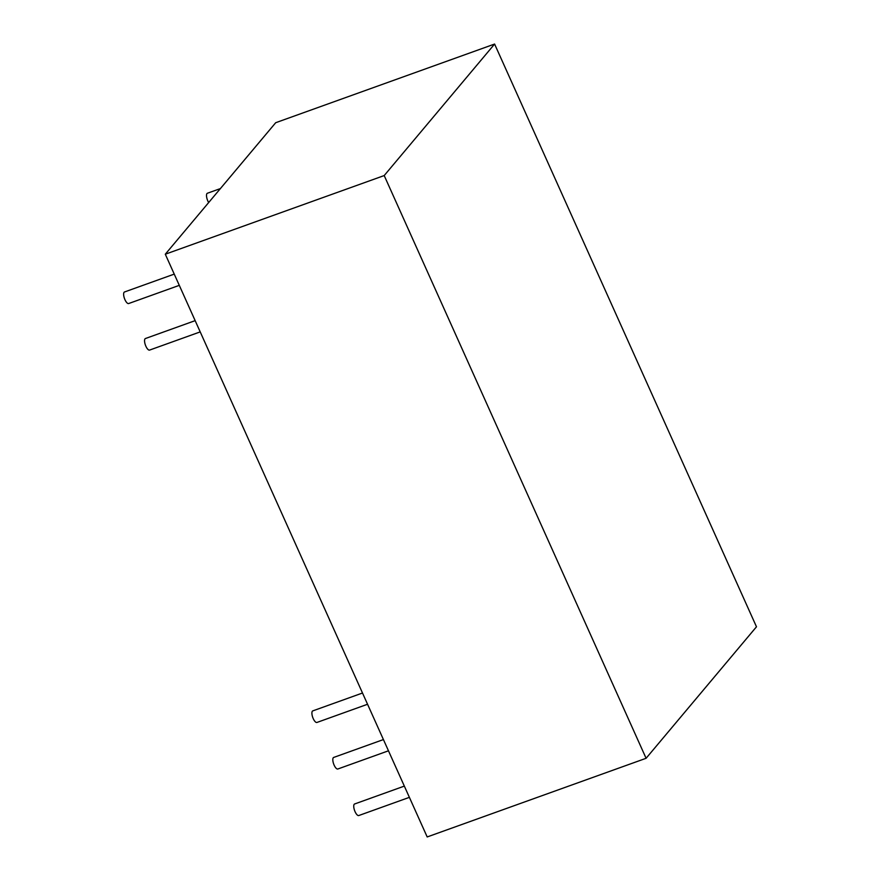 <?xml version="1.0" encoding="UTF-8"?>
<svg xmlns="http://www.w3.org/2000/svg" width="881" height="881" viewBox="0 0 881 881"><rect width="100%" height="100%" fill="white"/><g stroke="black" fill="none" stroke-linecap="round" stroke-linejoin="round"><path stroke-width="1.32" d="M220.404 188.578L207.387 193.247A6.145 2.247 70.2 0 0 207.839 200.978A6.145 2.247 70.2 0 0 208.665 202.553M383.422 739.566L333.701 757.429A6.145 2.247 70.2 0 0 334.141 765.16A6.145 2.247 70.2 0 0 337.852 768.992L388.477 750.799M404.335 786.105L354.614 803.979A6.145 2.247 70.2 0 0 355.065 811.698A6.145 2.247 70.2 0 0 358.765 815.542L409.39 797.349M195.153 320.651L145.431 338.524A6.145 2.247 70.2 0 0 145.883 346.244A6.145 2.247 70.2 0 0 149.583 350.087L200.207 331.895M174.24 274.112L124.518 291.974A6.145 2.247 70.2 0 0 124.959 299.705A6.145 2.247 70.2 0 0 128.67 303.538L179.295 285.356M362.498 693.017L312.777 710.89A6.145 2.247 70.2 0 0 313.229 718.61A6.145 2.247 70.2 0 0 316.929 722.453L367.553 704.26M384.204 175.561L165.298 254.213L275.698 122.712L494.593 44.05L384.204 175.561L646.092 758.288L756.482 626.787L494.593 44.05M165.298 254.213L427.186 836.95L646.092 758.288"/></g></svg>
